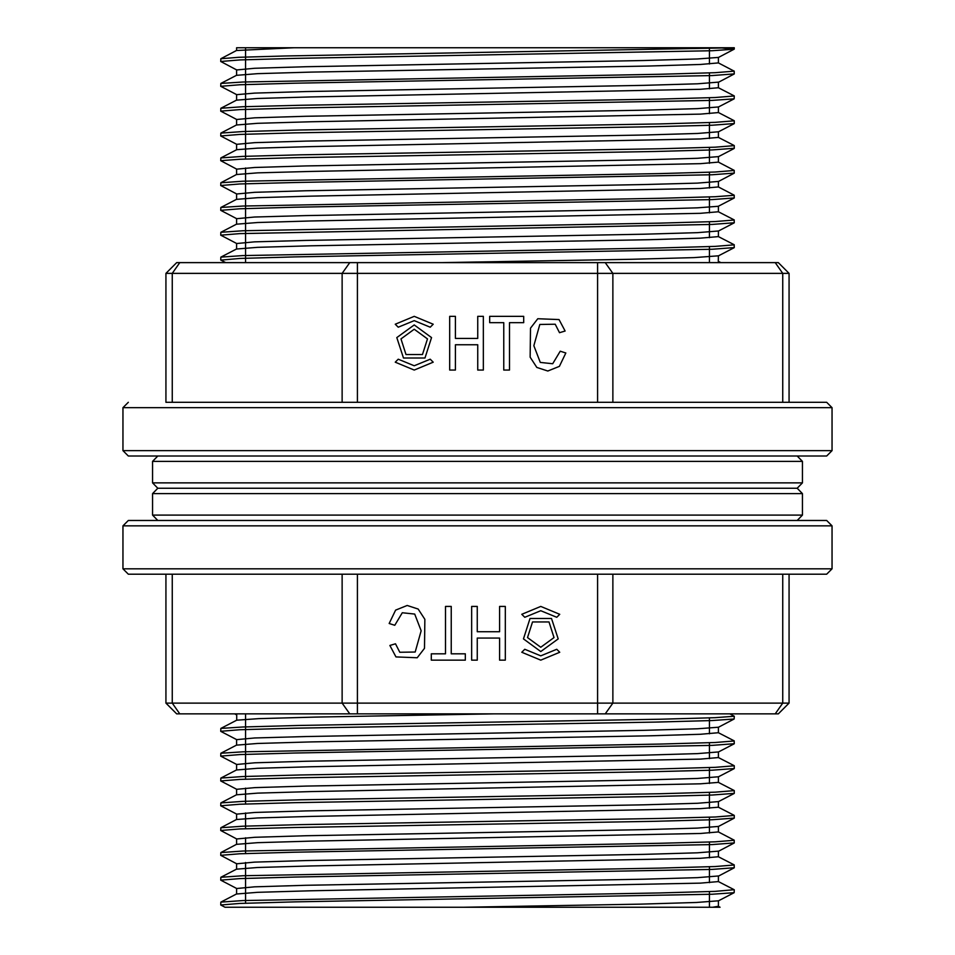 <?xml version="1.0" encoding="UTF-8"?>
<svg xmlns="http://www.w3.org/2000/svg" width="955" height="955" viewBox="0 0 955 955"><rect width="100%" height="100%" fill="white"/><g stroke="black" fill="none" stroke-linecap="round" stroke-linejoin="round"><path stroke-width="1.43" d="M802.498 493.616L797.127 488.244L802.498 482.872L152.502 482.872L157.873 488.244L797.127 488.244L157.873 488.244L152.502 493.616L802.498 493.616L802.498 515.103L152.502 515.103L152.502 493.616M797.127 520.475L802.498 515.103M802.498 482.872L802.498 461.384L152.502 461.384L157.873 456.013M826.672 574.194L128.328 574.194L122.956 568.822L832.044 568.822L826.672 574.194L789.069 574.194L789.069 703.119L778.325 713.863L220.712 713.863M540.781 651.549L523.412 638.931L530.049 618.506L551.524 618.506L558.162 638.931L540.781 651.549M556.741 649.233L559.773 652.277L540.781 660.144L521.788 652.277L524.832 649.233L540.781 655.846L556.741 649.233M524.832 617.336L540.781 610.723L556.741 617.336L559.773 614.292L540.781 606.425L521.788 614.292L524.832 617.336M465.372 653.805L451.214 653.805L451.214 606.425L445.519 606.425L445.519 653.805L431.314 653.805L431.314 660.144L465.372 660.144L465.372 653.805M597.651 574.194L357.349 574.194L357.349 703.119L597.651 703.119L597.651 574.194M395.561 610.114L389.115 623.46L394.809 625.262L402.306 612.764L414.673 614.125L421.167 630.754L415.222 652.002L399.787 652.301L395.454 643.765L389.855 645.413L395.979 656.956L417.251 657.816L424.545 648.326L424.832 619.294L418.218 609.051L407.14 605.506L395.561 610.114M499.632 660.144L505.326 660.144L505.326 606.425L499.632 606.425L499.632 631.733L477.309 631.733L477.309 606.425L471.615 606.425L471.615 660.144L477.309 660.144L477.309 638.083L499.632 638.083L499.632 660.144M349.745 713.863L342.153 703.119L357.349 703.119L357.349 713.863L176.675 713.863L165.931 703.119L165.931 574.194L172.222 574.194L172.222 703.119L342.153 703.119L342.153 574.194M122.956 568.822L122.956 525.847L128.328 520.475L826.672 520.475L832.044 525.847L122.956 525.847M128.328 574.194L165.931 574.194M789.069 703.119L782.778 703.119L775.174 713.863L597.651 713.863L597.651 703.119L782.778 703.119L782.778 574.194M540.781 647.251L527.506 637.606L532.58 621.98L548.994 621.98L554.067 637.606L540.781 647.251M172.222 402.294L342.153 402.294L342.153 273.369L172.222 273.369L172.222 402.294L165.931 402.294L165.931 273.369L176.675 262.625L734.288 262.625M414.219 324.939L431.588 337.557L424.951 357.982L403.476 357.982L396.838 337.557L414.219 324.939M398.259 327.255L395.227 324.211L414.219 316.344L433.212 324.211L430.168 327.255L414.219 320.641L398.259 327.255M430.168 359.152L414.219 365.765L398.259 359.152L395.227 362.196L414.219 370.062L433.212 362.196L430.168 359.152M489.629 322.683L503.786 322.683L503.786 370.062L509.481 370.062L509.481 322.683L523.686 322.683L523.686 316.344L489.629 316.344L489.629 322.683M357.349 402.294L597.651 402.294L597.651 273.369L357.349 273.369L357.349 402.294L342.153 402.294M559.439 366.374L565.885 353.028L560.191 351.225L552.694 363.724L540.327 362.363L533.833 345.734L539.778 324.485L555.213 324.187L559.546 332.722L565.145 331.075L559.021 319.531L537.749 318.672L530.455 328.162L530.168 357.194L536.782 367.436L547.86 370.982L559.439 366.374M455.368 316.344L449.674 316.344L449.674 370.062L455.368 370.062L455.368 344.755L477.691 344.755L477.691 370.062L483.385 370.062L483.385 316.344L477.691 316.344L477.691 338.404L455.368 338.404L455.368 316.344M782.778 402.294L782.778 273.369L597.651 273.369L597.651 262.625L778.325 262.625L789.069 273.369L789.069 402.294L826.672 402.294L832.044 407.666L832.044 450.641L826.672 456.013L128.328 456.013L122.956 450.641L832.044 450.641M605.255 262.625L612.847 273.369L612.847 402.294L597.651 402.294M165.931 402.294L826.672 402.294M220.712 262.625L179.827 262.625L172.222 273.369L165.931 273.369M414.219 329.236L427.494 338.882L422.42 354.508L406.006 354.508L400.933 338.882L414.219 329.236M712.633 907.25L720.13 907.25L718.279 906.259L712.633 907.25L225.01 907.25L220.975 905.149M709.458 891.6L709.458 907.25L225.01 907.25M719.437 47.75L734.168 49.218L712.12 50.746L294.773 58.422L239.968 59.962L220.712 61.502L220.82 58.685L238.726 57.312L284.853 55.951L734.288 47.75L236.601 47.75L293.985 47.75L236.601 50.531L236.601 47.75M709.458 48.144L709.458 64.009M709.458 72.962L709.458 88.827M709.458 97.768L709.458 113.633M709.458 122.574L709.458 138.439M709.458 147.38L709.458 163.245M709.458 172.187L709.458 188.051M709.458 196.993L709.458 212.858M709.458 221.799L709.458 237.664M709.458 246.605L709.458 262.47M709.458 717.945L709.458 733.81M709.458 742.751L709.458 758.616M709.458 767.569L709.458 783.422M709.458 792.364L709.458 808.24M709.458 817.182L709.458 833.047M709.458 841.988L709.458 857.853M709.458 866.794L709.458 882.659M236.601 69.775L236.613 75.338L257.552 73.678L311.079 72.15L649.137 66.002L700.433 64.474L718.399 62.934L718.399 57.372L697.437 59.031L643.622 60.571L305.684 66.707L254.543 68.247L236.733 69.894L220.712 61.502M236.601 94.581L236.613 100.144L257.528 98.484L311.055 96.956L700.433 89.281L718.399 87.741L718.375 82.178L697.484 83.837L643.658 85.377L305.791 91.513L254.555 93.053L236.721 94.712L220.712 86.308L239.896 84.78L294.677 83.24L712.179 75.552L734.252 73.905L734.18 71.088L718.399 62.934M236.601 119.387L236.601 124.95L257.528 123.291L311.187 121.763L700.469 114.087L718.399 112.547L718.375 106.984L697.496 108.643L643.837 110.183L305.97 116.319L254.603 117.859L236.733 119.518L220.712 111.114L240.003 109.574L294.725 108.046L712.179 100.359L734.156 98.831L734.288 96.013L715.044 97.553L660.203 99.093L299.834 105.229L242.857 106.769L220.82 108.297L236.721 100.024M236.601 144.193L236.613 149.756L257.587 148.097L311.366 146.569L700.469 138.893L718.399 137.353L718.399 131.79L697.484 133.449L643.897 134.989L306.018 141.125L254.675 142.653L236.733 144.324L220.724 135.92L239.992 134.38L294.653 132.852L655.142 126.705L712.167 125.177L734.288 123.517L734.288 120.819L715.116 122.359L660.227 123.899L299.918 130.035L242.833 131.575L220.832 133.115L236.721 124.83M236.601 168.999L236.613 174.574L257.671 172.903L311.402 171.375L700.469 163.699L718.399 162.171L718.399 156.596L697.425 158.255L643.813 159.795L305.934 165.931L254.663 167.459L236.721 169.131L220.712 160.726L239.932 159.199L294.522 157.659L654.939 151.523L712.084 149.983L734.288 148.323L734.288 145.626L715.14 147.166L660.383 148.705L300.133 154.841L242.845 156.381L220.844 157.921L236.733 149.637M236.601 193.817L236.601 199.38L257.647 197.709L311.318 196.181L700.397 188.505L718.399 186.977L718.399 181.402L697.329 183.074L643.658 184.601L305.767 190.749L254.579 192.277L236.721 193.937L220.712 185.545L239.884 184.005L294.45 182.477L712.06 174.789L734.276 173.142L734.18 170.324L718.399 162.171M236.601 218.623L236.601 224.186L257.564 222.527L311.151 220.987L700.313 213.323L718.399 211.783L718.387 206.22L697.341 207.88L643.598 209.408L305.707 215.555L254.531 217.083L236.721 218.743L220.712 210.351L239.86 208.811L294.522 207.283L712.132 199.595L734.264 197.948L734.18 195.13L718.399 186.977M236.601 243.429L236.601 248.992L257.504 247.333L311.103 245.805L648.994 239.657L700.337 238.129L718.399 236.589L718.399 231.026L697.425 232.686L643.658 234.226L305.779 240.362L254.531 241.89L236.745 243.549M720.882 262.625L718.267 261.276L718.399 255.833L694.046 257.623L631.673 259.294L441.437 262.625M220.832 728.486L242.845 726.946L299.798 725.418L660.335 719.27L715.044 717.73L734.288 716.202L734.18 719.008L712.155 720.548L655.19 722.076L294.761 728.223L239.872 729.763L220.712 731.303L220.832 728.474L236.745 720.201L236.745 714.889L234.751 713.863M236.601 739.576L236.625 745.139L257.516 743.479L311.079 741.951L649.078 735.804L700.421 734.264L718.399 732.736L718.375 727.173L697.484 728.82L643.825 730.36L305.839 736.508L254.543 738.036L236.733 739.695L220.832 731.423M236.601 764.382L236.613 769.945L257.516 768.286L311.246 766.746L700.457 759.07L718.399 757.542L718.375 751.979L697.484 753.638L643.968 755.166L305.946 761.302L254.603 762.842L236.721 764.501L220.712 756.109L239.944 754.569L294.725 753.029L712.144 745.354L734.276 743.706L734.18 740.889L718.399 732.736M236.601 789.188L236.601 794.751L257.587 793.092L311.342 791.552L700.457 783.876L718.399 782.348L718.387 776.785L697.484 778.444L643.945 779.972L305.922 786.12L254.675 787.648L236.721 789.308L220.712 780.915L239.908 779.376L294.546 777.848L655.118 771.7L712.108 770.16L734.288 768.512L734.288 765.815L715.152 767.342L660.347 768.882L299.894 775.03L242.833 776.57L220.82 778.098L236.721 769.814M236.601 813.994L236.601 819.557L257.647 817.898L311.306 816.358L700.457 808.694L718.399 807.154L718.399 801.591L697.46 803.251L643.837 804.779L305.815 810.926L254.639 812.454L236.733 814.114L220.724 805.722L239.872 804.194L294.415 802.654L654.951 796.506L712.072 794.978L734.288 793.318L734.288 790.621L715.152 792.149L660.49 793.689L300.085 799.836L242.892 801.376L220.82 802.904L236.721 794.632M236.601 838.8L236.613 844.363L257.611 842.704L311.199 841.176L700.433 833.5L718.399 831.96L718.399 826.397L697.377 828.057L643.634 829.597L305.707 835.732L254.579 837.272L236.721 838.92L220.724 830.528L239.872 829L294.391 827.46L654.867 821.312L712.12 819.784L734.288 818.125L734.288 815.427L715.152 816.967L660.562 818.495L300.145 824.643L242.988 826.171L220.832 827.71L236.721 819.438M236.601 863.607L236.601 869.169L257.552 867.51L311.079 865.982L700.373 858.306L718.399 856.766L718.375 851.203L697.413 852.863L643.586 854.403L305.707 860.539L254.555 862.079L236.721 863.738L220.712 855.334L239.86 853.806L294.498 852.266L712.179 844.578L734.264 842.931L734.18 840.114L718.399 831.96M236.601 888.413L236.601 893.976L257.54 892.328L311.103 890.788L700.337 883.112L718.399 881.572L718.375 876.01L697.484 877.669L643.646 879.209L305.851 885.345L254.555 886.885L236.721 888.544L220.712 880.14L239.908 878.612L294.689 877.072L712.179 869.396L734.252 867.737L734.18 864.92L718.399 856.766M718.399 906.379L718.387 900.816L696.446 902.523L640.208 904.099L463.593 907.25M718.387 881.572L734.18 889.726M718.387 807.154L734.168 815.307M718.375 782.348L734.156 790.489M718.387 757.542L734.156 765.683M236.745 720.201L258.793 718.626L315.58 717.038L493.651 713.863M718.387 236.589L734.18 244.743L734.288 247.56L712.167 249.207L294.797 256.883L239.944 258.423L220.844 260.082M718.399 211.783L734.168 219.937L734.288 222.754L712.167 224.401L239.872 233.617L220.736 235.157L236.745 243.561M718.375 137.353L734.168 145.506M718.387 87.741L734.168 95.894M220.712 904.958L220.82 902.141L242.916 900.601L660.526 892.913L715.08 891.385L734.18 889.738M220.712 880.14L220.82 877.335L242.904 875.795L660.287 868.119L715.02 866.579L734.288 865.039M220.712 855.334L220.832 852.517L242.988 850.977L660.49 843.301L715.116 841.773L734.288 840.233M220.712 830.528L220.832 827.71M220.712 805.722L220.82 802.904M220.712 780.915L220.82 778.098M220.712 756.109L220.844 753.292L242.845 751.764L660.263 744.076L715.104 742.536L734.288 741.008M734.288 716.202L729.918 713.863M220.712 259.963L220.832 257.146L242.821 255.618L660.275 247.93L714.985 246.402L734.288 244.862M220.712 235.157L220.82 232.34L242.88 230.8L660.383 223.124L715.02 221.584L734.288 220.056M220.712 210.351L220.82 207.533L242.964 205.994L660.514 198.318L715.092 196.778L734.288 195.25M220.712 185.545L220.844 182.727L242.928 181.187L660.526 173.512L715.14 171.972L734.288 170.432M220.712 160.726L220.844 157.921M220.712 135.92L220.832 133.115M220.712 111.114L220.82 108.297M220.712 86.308L220.832 83.491L242.916 81.963L660.406 74.275L715.068 72.747L734.288 71.207M734.288 889.845L734.156 892.662L712.179 894.202L294.713 901.878L239.896 903.418L220.892 904.958M612.847 574.194L612.847 703.119L605.255 713.863M165.931 703.119L172.222 703.119L179.827 713.863M832.044 407.666L122.956 407.666L122.956 450.641M357.349 262.625L357.349 273.369L342.153 273.369L349.745 262.625M789.069 273.369L782.778 273.369L775.174 262.625M157.873 520.475L152.502 515.103M152.502 482.872L152.502 461.384M797.127 456.013L802.498 461.384M832.044 568.822L832.044 525.847M122.956 407.666L128.328 402.294M245.542 47.75L245.542 158.984M245.542 167.925L245.542 262.625M245.542 713.863L245.542 779.161M245.542 788.114L245.542 803.979M245.542 812.92L245.542 828.785M245.542 837.726L245.542 853.591M245.542 862.532L245.542 903.203M220.82 902.141L236.721 893.856M220.82 877.323L236.721 869.05M220.832 852.517L236.721 844.244M220.832 753.28L236.745 745.007M220.832 257.146L236.733 248.861M220.82 232.34L236.721 224.055M220.82 207.533L236.721 199.249M220.832 182.715L236.721 174.443M734.156 120.688L718.255 112.415M220.82 83.491L236.721 75.206M220.82 58.685L236.721 50.4M734.288 47.75L734.288 49.099M718.279 57.491L734.18 49.218M718.255 82.309L734.156 74.036M718.255 107.127L734.156 98.843M718.279 131.921L734.18 123.637M718.279 156.727L734.18 148.443M718.279 181.534L734.168 173.261M718.279 206.34L734.156 198.079M718.267 231.158L734.156 222.873M718.279 255.952L734.18 247.679M225.714 262.625L220.844 260.094M718.267 727.304L734.18 719.02M718.255 752.11L734.168 743.826M718.267 776.916L734.18 768.632M718.279 801.711L734.18 793.438M718.279 826.529L734.18 818.244M718.267 851.335L734.168 843.062M718.255 876.153L734.156 867.868M718.267 900.947L734.156 892.674"/></g></svg>
